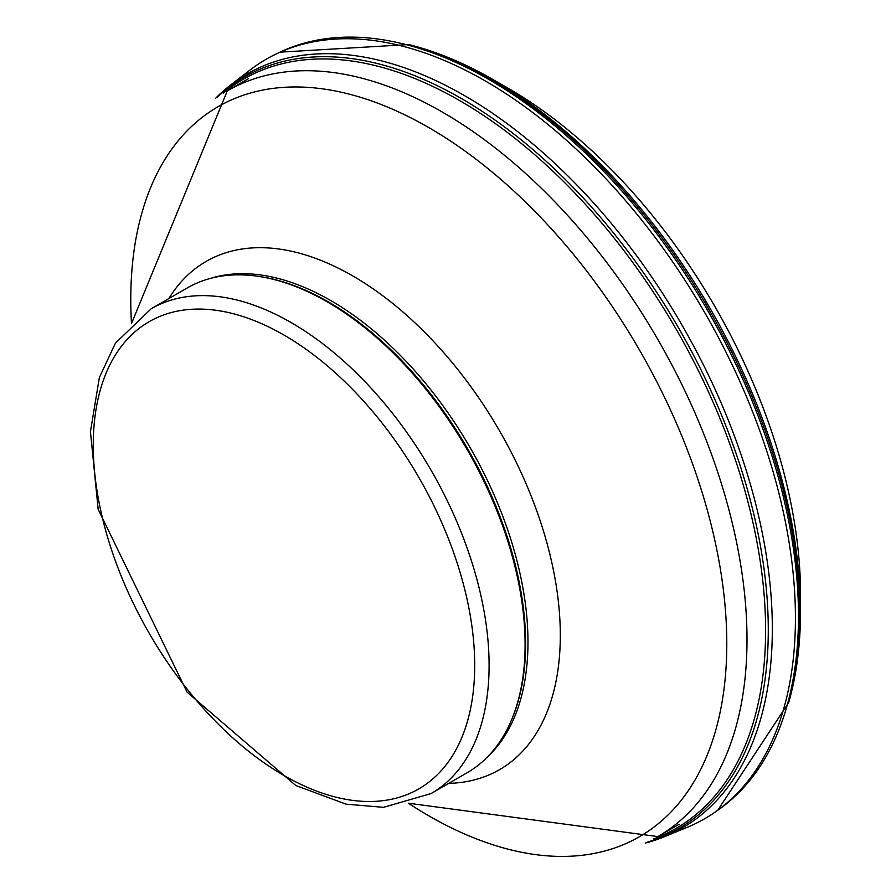 <?xml version="1.0" encoding="UTF-8"?>
<svg xmlns="http://www.w3.org/2000/svg" width="891" height="891" viewBox="0 0 891 891"><rect width="100%" height="100%" fill="white"/><g stroke="black" fill="none" stroke-linecap="round" stroke-linejoin="round"><path stroke-width="1.34" d="M151.236 308.731L187.221 287.96A279.897 161.605 60 0 1 256.552 276.087A279.897 161.605 60 0 1 327.175 301.815A279.897 161.605 60 0 1 512.058 718.647A279.897 161.605 60 0 1 467.118 772.753L431.133 793.536L383.509 807.335L345.998 804.15L295.779 785.494L187.077 692.162L98.155 509.273L90.448 431.712L99.358 377.539L115.418 343.158L151.236 308.731A279.897 161.605 60 0 1 291.19 322.598A279.897 161.605 60 0 1 474.034 569.249A279.897 161.605 60 0 1 431.133 793.536M256.552 276.087L258.056 276.299A278.883 161.015 60 0 1 328.411 301.926A278.883 161.015 60 0 1 512.637 717.244L512.058 718.647M215.488 98.4A435.298 251.318 60 0 1 230.88 84.79A435.298 251.318 60 0 1 455.824 90.748A435.298 251.318 60 0 1 464.534 95.638A435.298 251.318 60 0 1 753.196 494.36A435.298 251.318 60 0 1 664.898 836.538A435.298 251.318 60 0 1 645.407 843.064M230.88 84.79L249.859 70.166A438.495 253.167 60 0 1 276.6 53.772A438.495 253.167 60 0 1 474.135 74.744A438.495 253.167 60 0 1 485.361 80.992A438.495 253.167 60 0 1 768.978 458.063A438.495 253.167 60 0 1 714.615 812.447A438.495 253.167 60 0 1 687.05 827.405L664.898 836.538M481.519 73.185A434.596 250.917 60 0 1 492.01 78.987A434.596 250.917 60 0 1 493.191 79.667A434.596 250.917 60 0 1 800.486 613.298A434.596 250.917 60 0 1 789.56 699.413L788.68 702.609A437.281 252.465 60 0 0 490.484 79.032A437.281 252.465 60 0 0 478.835 72.561A437.281 252.465 60 0 0 408.757 44.55L411.965 45.385A434.596 250.917 60 0 1 481.519 73.185M492.01 78.987L507.012 87.585A413.535 238.755 60 0 1 508.137 88.231A413.535 238.755 60 0 1 800.552 596.001L800.486 613.298M283.984 335.061A269.717 155.725 60 0 1 449.153 760.758A269.717 155.725 60 0 1 118.815 570.04A269.717 155.725 60 0 1 283.984 335.061M210.443 278.404A278.883 161.015 60 0 1 330.773 300.568A278.883 161.015 60 0 1 507.714 529.9A278.883 161.015 60 0 1 487.009 757.417M168.844 298.563A293.429 169.413 60 0 1 352.825 275.965A293.429 169.413 60 0 1 554.347 574.873A293.429 169.413 60 0 1 448.741 783.367M131.478 323.645A421.443 243.321 60 0 1 428.783 127.58A421.443 243.321 60 0 1 726.611 655.453A421.443 243.321 60 0 1 408.334 803.192M131.434 323.678L227.294 90.882A430.542 248.567 60 0 1 442.56 112.199A430.542 248.567 60 0 1 723.826 491.598A430.542 248.567 60 0 1 657.836 836.593L408.29 803.203M223.285 93.277A432.558 249.736 60 0 1 451.826 96.172A432.558 249.736 60 0 1 459.745 100.627A432.558 249.736 60 0 1 747.738 501.132A432.558 249.736 60 0 1 653.749 838.865M217.304 97.152A434.006 250.571 60 0 1 453.14 93.878A434.006 250.571 60 0 1 461.382 98.511A434.006 250.571 60 0 1 752.149 507.38A434.006 250.571 60 0 1 647.412 842.106M276.6 53.772L280.008 52.157A438.194 252.988 60 0 1 477.097 72.928A438.194 252.988 60 0 1 488.647 79.344A438.194 252.988 60 0 1 772.063 456.17A438.194 252.988 60 0 1 717.723 810.298L788.68 702.609M657.836 836.593L679.087 824.32M227.294 90.882L248.556 78.608M714.615 812.447L717.723 810.298M280.008 52.157L408.757 44.55"/></g></svg>
